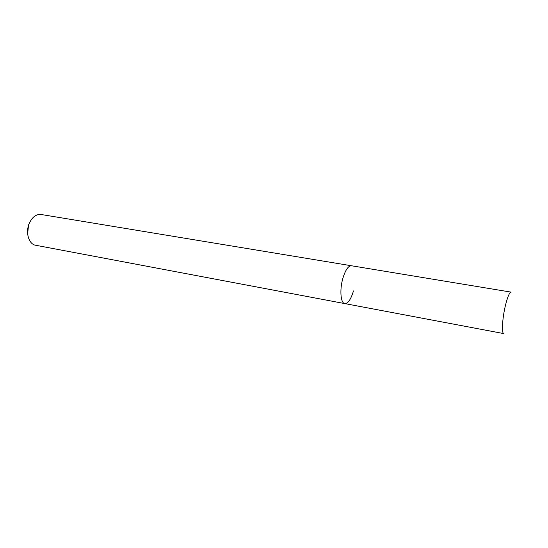 <?xml version="1.0" encoding="UTF-8"?>
<svg xmlns="http://www.w3.org/2000/svg" width="548" height="548" viewBox="0 0 548 548"><rect width="100%" height="100%" fill="white"/><g stroke="black" fill="none" stroke-linecap="round" stroke-linejoin="round"><path stroke-width="0.82" d="M344.774 303.592C340.623 303.256 339.52 289.652 342.89 278.233C339.52 289.652 340.623 303.256 344.774 303.592L503.797 333.602C501.536 333.677 502.249 319.087 505.208 306.407C507.434 297.153 509.407 292.392 511.133 292.132L351.467 265.759C348.323 265.739 345.466 269.897 342.89 278.233C345.466 269.897 348.323 265.739 351.467 265.759L41.073 214.487C36.038 214.069 32.044 217.159 29.106 223.762C25.324 232.818 28.941 244.34 35.634 245.251L344.774 303.592C348.035 303.578 350.925 299.352 353.467 290.926M28.571 224.721L27.647 233.763"/></g></svg>
